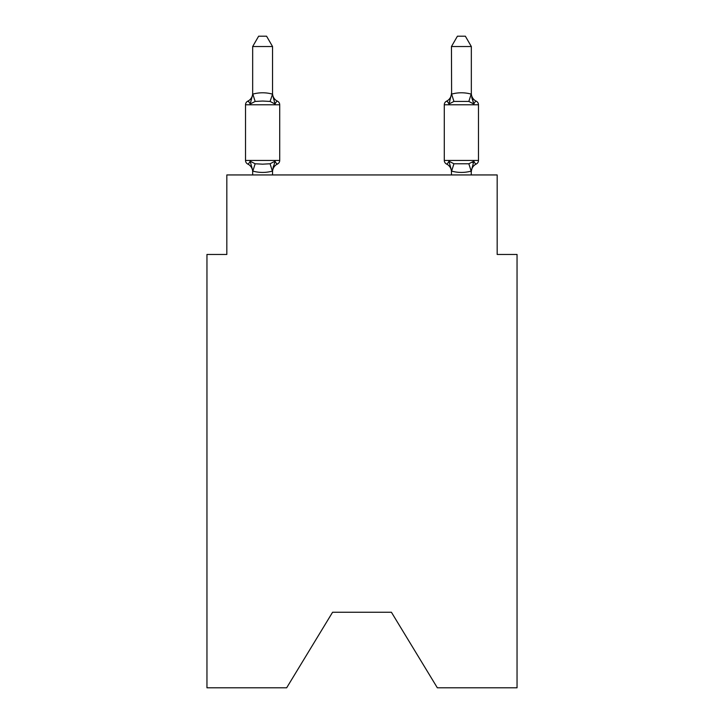 <?xml version="1.0" encoding="UTF-8"?>
<svg xmlns="http://www.w3.org/2000/svg" width="724" height="724" viewBox="0 0 724 724"><rect width="100%" height="100%" fill="white"/><g stroke="black" fill="none" stroke-linecap="round" stroke-linejoin="round"><path stroke-width="1.09" d="M391.422 612.26L437.341 687.8L517.045 687.8L517.045 254.459L497.171 254.459L497.171 174.946L226.829 174.946L226.829 254.459L206.955 254.459L206.955 687.8L286.659 687.8L332.578 612.26L391.422 612.26L332.578 612.26M272.55 171.878A8.742 8.742 0 0 1 277.473 164.013C277.22 164.583 276.405 163.651 275.029 161.217C276.405 163.651 277.22 164.583 277.473 164.013C277.22 164.583 276.405 163.651 275.029 161.217C276.405 163.651 277.22 164.583 277.473 164.013C277.22 164.583 276.405 163.651 275.029 161.217L272.387 171.108C265.862 172.864 259.337 172.864 252.83 171.108L250.187 161.217C248.812 163.651 248.006 164.583 247.753 164.013A3.973 3.973 0 0 1 245.517 160.438A3.973 3.973 0 0 0 247.753 164.013C248.006 164.583 248.812 163.651 250.187 161.217C248.812 163.651 248.006 164.583 247.753 164.013A3.973 3.973 0 0 1 245.517 160.438A3.973 3.973 0 0 0 247.753 164.013C248.006 164.583 248.812 163.651 250.187 161.217C248.812 163.651 248.006 164.583 247.753 164.013A3.973 3.973 0 0 1 245.517 160.438A3.973 3.973 0 0 0 247.753 164.013C248.006 164.583 248.812 163.651 250.187 161.217C248.812 163.651 248.006 164.583 247.753 164.013A3.973 3.973 0 0 1 245.517 160.438A3.973 3.973 0 0 0 247.753 164.013C248.006 164.583 248.812 163.651 250.187 161.217C248.812 163.651 248.006 164.583 247.753 164.013A3.973 3.973 0 0 1 245.517 160.438A3.973 3.973 0 0 0 247.753 164.013C248.006 164.583 248.812 163.651 250.187 161.217L255.156 163.769L262.613 164.167L270.07 163.769L275.029 161.217C276.405 163.651 277.22 164.583 277.473 164.013L276.333 163.47L277.473 164.013A3.973 3.973 0 0 0 279.708 160.438L279.708 104.781L279.708 160.438L279.708 104.781L279.708 160.438L245.517 160.438L245.517 104.781A3.973 3.973 0 0 1 247.753 101.206A3.973 3.973 0 0 0 245.517 104.781A3.973 3.973 0 0 1 247.753 101.206L248.884 101.749L247.753 101.206A3.973 3.973 0 0 0 245.517 104.781A3.973 3.973 0 0 1 247.753 101.206A3.973 3.973 0 0 0 245.517 104.781A3.973 3.973 0 0 1 247.753 101.206L248.884 101.749L247.753 101.206A3.973 3.973 0 0 0 245.517 104.781A3.973 3.973 0 0 1 247.753 101.206A3.973 3.973 0 0 0 245.517 104.781L279.708 104.781A3.973 3.973 0 0 0 277.473 101.206C277.22 100.636 276.405 101.568 275.029 104.003C276.405 101.568 277.22 100.636 277.473 101.206C277.22 100.636 276.405 101.568 275.029 104.003C276.405 101.568 277.22 100.636 277.473 101.206C277.22 100.636 276.405 101.568 275.029 104.003C276.405 101.568 277.22 100.636 277.473 101.206C277.22 100.636 276.405 101.568 275.029 104.003C276.405 101.568 277.22 100.636 277.473 101.206C277.22 100.636 276.405 101.568 275.029 104.003C276.405 101.568 277.22 100.636 277.473 101.206A8.742 8.742 0 0 1 272.55 93.342L272.55 94.509L272.55 93.342M272.55 46.535L252.667 46.535L258.64 36.2L266.577 36.2L272.55 46.535L272.55 94.509L275.029 104.003L270.07 101.441L262.613 101.043L255.156 101.441L250.187 104.003C248.812 101.568 248.006 100.636 247.753 101.206C248.006 100.636 248.812 101.568 250.187 104.003C248.812 101.568 248.006 100.636 247.753 101.206A8.742 8.742 0 0 0 252.667 93.342M272.55 170.701L273.482 166.022M471.333 171.878A8.742 8.742 0 0 1 476.247 164.013L475.116 163.47L476.247 164.013C475.994 164.583 475.188 163.651 473.813 161.217C475.188 163.651 475.994 164.583 476.247 164.013C475.994 164.583 475.188 163.651 473.813 161.217C475.188 163.651 475.994 164.583 476.247 164.013C475.994 164.583 475.188 163.651 473.813 161.217C475.188 163.651 475.994 164.583 476.247 164.013A3.973 3.973 0 0 0 478.483 160.438L478.483 104.781L444.292 104.781L444.292 160.438A3.973 3.973 0 0 0 446.527 164.013A8.742 8.742 0 0 1 451.45 171.878L451.45 170.701L451.45 171.878A8.742 8.742 0 0 0 446.527 164.013A8.742 8.742 0 0 1 451.45 171.878A8.742 8.742 0 0 0 446.527 164.013C446.78 164.583 447.595 163.651 448.971 161.217C447.595 163.651 446.78 164.583 446.527 164.013C446.78 164.583 447.595 163.651 448.971 161.217C447.595 163.651 446.78 164.583 446.527 164.013A8.742 8.742 0 0 1 451.45 171.878M471.333 93.342A8.742 8.742 0 0 0 476.247 101.206C475.994 100.636 475.188 101.568 473.813 104.003C475.188 101.568 475.994 100.636 476.247 101.206C475.994 100.636 475.188 101.568 473.813 104.003L471.74 97.505L473.813 104.003C475.188 101.568 475.994 100.636 476.247 101.206A8.742 8.742 0 0 1 471.333 93.342A8.742 8.742 0 0 0 476.247 101.206C475.994 100.636 475.188 101.568 473.813 104.003C475.188 101.568 475.994 100.636 476.247 101.206C475.994 100.636 475.188 101.568 473.813 104.003L471.74 97.505L473.813 104.003C475.188 101.568 475.994 100.636 476.247 101.206A8.742 8.742 0 0 1 471.333 93.342A8.742 8.742 0 0 0 476.247 101.206C475.994 100.636 475.188 101.568 473.813 104.003C475.188 101.568 475.994 100.636 476.247 101.206A3.973 3.973 0 0 1 478.483 104.781M471.333 174.946L471.17 171.108C464.636 172.864 458.12 172.864 451.613 171.108L448.971 161.217C447.595 163.651 446.78 164.583 446.527 164.013C446.78 164.583 447.595 163.651 448.971 161.217L453.93 163.769L468.844 163.769L473.813 161.217L472.636 162.547M471.74 97.505L473.813 104.003L468.844 101.441L453.93 101.441L448.971 104.003L449.894 100.853L448.971 104.003C447.595 101.568 446.78 100.636 446.527 101.206L447.667 101.749L446.527 101.206A3.973 3.973 0 0 0 444.292 104.781M272.55 94.156L270.07 101.441M252.667 46.535L252.667 94.509L250.187 104.003C248.812 101.568 248.006 100.636 247.753 101.206C248.006 100.636 248.812 101.568 250.187 104.003C248.812 101.568 248.006 100.636 247.753 101.206M252.667 94.156L252.83 94.102C259.364 92.346 265.88 92.346 272.387 94.102M272.55 174.946L272.55 171.063M252.667 174.946L252.667 171.063M252.667 170.701L252.667 171.878A8.742 8.742 0 0 0 247.753 164.013M451.45 171.063L451.45 174.946M449.894 100.853L448.971 104.003C447.595 101.568 446.78 100.636 446.527 101.206C446.78 100.636 447.595 101.568 448.971 104.003C447.595 101.568 446.78 100.636 446.527 101.206C446.78 100.636 447.595 101.568 448.971 104.003C447.595 101.568 446.78 100.636 446.527 101.206A8.742 8.742 0 0 0 451.45 93.342M471.333 94.156L471.333 46.535L451.45 46.535L451.613 94.102C458.138 92.346 464.663 92.346 471.17 94.102L473.813 104.003M448.971 104.003L451.45 94.156M473.813 161.217L471.333 171.063M448.971 161.217C447.595 163.651 446.78 164.583 446.527 164.013M451.45 46.535L457.423 36.2L465.36 36.2L471.333 46.535M255.156 163.769L252.83 171.108M270.07 163.769L272.387 171.108M252.83 94.102L255.156 101.441M444.292 160.438L478.483 160.438M471.17 171.108L468.844 163.769M451.613 171.108L453.93 163.769M468.844 101.441L471.17 94.102M453.93 101.441L451.613 94.102"/></g></svg>
